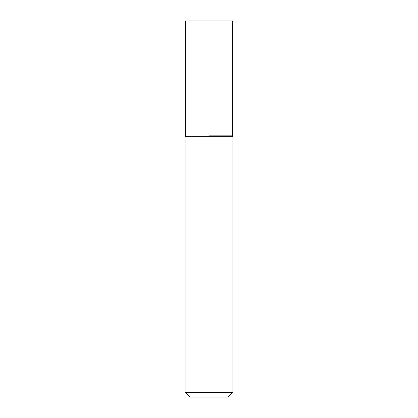 <?xml version="1.0" encoding="UTF-8"?>
<svg xmlns="http://www.w3.org/2000/svg" width="418" height="418" viewBox="0 0 418 418"><rect width="100%" height="100%" fill="white"/><g stroke="black" fill="none" stroke-linecap="round" stroke-linejoin="round"><path stroke-width="0.63" d="M232.883 392.324L228.108 397.1L189.892 397.1L185.117 392.324L232.883 392.324L232.883 136.681L185.117 136.681L185.117 392.324M209 135.85L232.586 135.85L209 135.85M232.883 136.681L232.586 135.85L232.586 20.9L185.414 20.9L185.414 135.85L185.117 136.681"/></g></svg>
